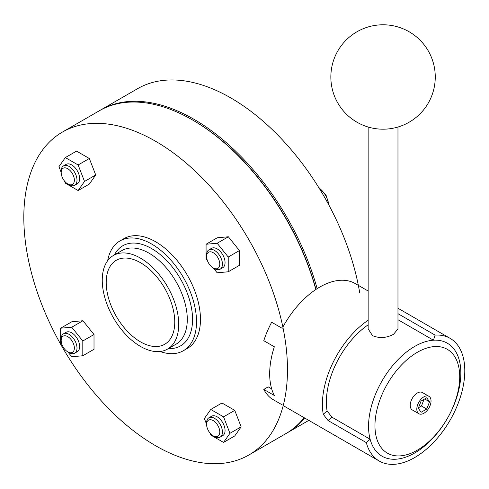 <?xml version="1.0" encoding="UTF-8"?>
<svg xmlns="http://www.w3.org/2000/svg" width="489" height="489" viewBox="0 0 489 489"><rect width="100%" height="100%" fill="white"/><g stroke="black" fill="none" stroke-linecap="round" stroke-linejoin="round"><path stroke-width="0.73" d="M397.973 319.708L433.462 340.197A65.251 37.671 120 0 1 447.319 343.192A65.251 37.671 120 0 0 414.696 346.426A65.251 37.671 120 0 0 372.068 403.926A65.251 37.671 120 0 0 382.068 456.219A65.251 37.671 120 0 0 414.696 452.985A65.251 37.671 120 0 0 457.325 395.485A65.251 37.671 120 0 0 447.319 343.192A65.251 37.671 120 0 1 457.325 395.485A65.251 37.671 120 0 1 414.696 452.985A65.251 37.671 120 0 1 382.068 456.219A65.251 37.671 120 0 1 370.124 439.226L366.304 442.612A70.844 40.905 120 0 0 379.275 461.06A70.844 40.905 120 0 0 414.696 457.551A70.844 40.905 120 0 0 460.98 395.124A70.844 40.905 120 0 0 450.118 338.351A70.844 40.905 120 0 0 435.069 335.099L433.462 340.197M368.144 320.246A70.844 40.905 120 0 0 323.247 414.305L327.08 410.907L331.897 417.154L370.124 439.226M368.144 291.022L355.197 283.553A70.844 40.905 120 0 0 319.775 287.061A70.844 40.905 120 0 0 282.874 327.092M282.202 328.333L271.658 322.245A70.844 40.905 120 0 0 263.791 340.692L274.335 346.78A70.844 40.905 120 0 0 274.335 395.497L263.791 389.409A70.844 40.905 120 0 0 271.658 398.767L282.202 404.861M331.897 417.154L328.076 420.54L366.304 442.612M328.076 420.54L323.247 414.305M263.791 389.409L268.192 386.866L271.688 388.883M397.973 313.675L435.069 335.099M368.144 324.83A65.251 37.671 120 0 0 327.08 410.907M206.602 256.499L206.602 254.977A11.186 6.461 60 0 1 208.919 249.855L211.56 248.333A11.186 6.461 60 0 1 217.153 248.883A11.186 6.461 60 0 1 224.457 258.742A11.186 6.461 60 0 1 222.746 267.703L220.111 269.231A11.186 6.461 60 0 1 214.512 268.675L213.198 267.911A9.322 5.379 -120 0 0 219.787 264.109A9.322 5.379 -120 0 0 213.198 252.691A9.322 5.379 -120 0 0 206.602 256.499A9.322 5.379 -120 0 0 213.198 267.911L214.512 268.675M208.919 249.855A11.186 6.461 60 0 1 214.512 250.405A11.186 6.461 60 0 1 221.823 260.264A11.186 6.461 60 0 1 220.111 269.231M61.186 172.538L61.186 171.016A11.186 6.461 60 0 1 63.503 165.893L66.137 164.371A11.186 6.461 60 0 1 71.73 164.927A11.186 6.461 60 0 1 79.041 174.787A11.186 6.461 60 0 1 77.323 183.748L74.689 185.27A11.186 6.461 60 0 1 69.096 184.714L67.775 183.956A9.322 5.379 -120 0 0 74.365 180.148A9.322 5.379 -120 0 0 67.775 168.729A9.322 5.379 -120 0 0 61.186 172.538A9.322 5.379 -120 0 0 67.775 183.956L69.096 184.714M63.503 165.893A11.186 6.461 60 0 1 69.096 166.449A11.186 6.461 60 0 1 76.4 176.309A11.186 6.461 60 0 1 74.689 185.27M61.186 340.454L61.186 338.932A11.186 6.461 60 0 1 63.503 333.816L66.137 332.294A11.186 6.461 60 0 1 71.73 332.844A11.186 6.461 60 0 1 79.041 342.703A11.186 6.461 60 0 1 77.323 351.664L74.689 353.186A11.186 6.461 60 0 1 69.096 352.636L67.775 351.872A9.322 5.379 -120 0 0 74.365 348.07A9.322 5.379 -120 0 0 67.775 336.652A9.322 5.379 -120 0 0 61.186 340.454A9.322 5.379 -120 0 0 67.775 351.872L69.096 352.636M63.503 333.816A11.186 6.461 60 0 1 69.096 334.366A11.186 6.461 60 0 1 76.4 344.225A11.186 6.461 60 0 1 74.689 353.186M206.602 424.415L206.602 422.893A11.186 6.461 60 0 1 208.919 417.771L211.56 416.249A11.186 6.461 60 0 1 217.153 416.805A11.186 6.461 60 0 1 224.457 426.659A11.186 6.461 60 0 1 222.746 435.626L220.111 437.148A11.186 6.461 60 0 1 214.512 436.591L213.198 435.833A9.322 5.379 -120 0 0 219.787 432.025A9.322 5.379 -120 0 0 213.198 420.607A9.322 5.379 -120 0 0 206.602 424.415A9.322 5.379 -120 0 0 213.198 435.833L214.512 436.591M208.919 417.771A11.186 6.461 60 0 1 214.512 418.327A11.186 6.461 60 0 1 221.823 428.181A11.186 6.461 60 0 1 220.111 437.148M304.635 417.967A186.437 107.641 60 0 1 287.098 432.918A186.437 107.641 60 0 1 286.432 433.291M100 110.38A186.437 107.641 60 0 1 100.661 109.994L137.574 88.686A186.437 107.641 60 0 1 230.79 97.916A186.437 107.641 60 0 1 359.684 292.599M100.661 109.994A186.437 107.641 60 0 1 193.876 119.23A186.437 107.641 60 0 1 317.147 288.657M140.484 341.86A48.472 27.989 60 0 1 108.821 299.146A48.472 27.989 60 0 1 116.248 260.301A48.472 27.989 60 0 1 140.484 262.703A48.472 27.989 60 0 1 172.152 305.417A48.472 27.989 60 0 1 164.726 344.262A48.472 27.989 60 0 1 140.484 341.86M155.649 141.303A186.437 107.641 60 0 1 277.44 305.594A186.437 107.641 60 0 1 248.864 454.99A186.437 107.641 60 0 1 155.649 445.754A186.437 107.641 60 0 1 33.851 281.462A186.437 107.641 60 0 1 62.427 132.067A186.437 107.641 60 0 1 155.649 141.303M304.152 417.692A186.437 107.641 60 0 1 285.778 433.676L248.864 454.99M62.427 132.067L99.34 110.758A186.437 107.641 60 0 1 192.562 119.988A186.437 107.641 60 0 1 192.562 119.994A186.437 107.641 60 0 1 315.851 289.5M107.659 260.698A63.387 36.596 60 0 1 119.994 240.918A63.387 36.596 60 0 1 151.694 244.054A63.387 36.596 60 0 1 193.1 299.916A63.387 36.596 60 0 1 183.387 350.711A63.387 36.596 60 0 1 160.086 351.499M119.994 240.918L123.955 238.632A63.387 36.596 60 0 1 155.649 241.774A63.387 36.596 60 0 1 197.055 297.63A63.387 36.596 60 0 1 187.342 348.425L183.387 350.711M140.484 258.137A54.065 31.217 60 0 1 175.808 305.784A54.065 31.217 60 0 1 167.519 349.103A54.065 31.217 60 0 1 140.484 346.426A54.065 31.217 60 0 1 105.166 298.785A54.065 31.217 60 0 1 113.454 255.46A54.065 31.217 60 0 1 140.484 258.137M192.562 119.994L193.222 120.373A185.508 107.103 60 0 1 315.998 289.409M213.271 267.954L217.153 272.783L228.229 271.792L239.433 265.325L239.433 250.557L228.357 236.786L217.281 237.77L206.077 244.243L206.077 259.005L207.452 260.716M64.542 181.113L65.337 183.155L78.124 190.539L89.328 184.072L95.722 174.97L89.328 158.497L76.541 151.113L65.337 157.58L58.943 166.676L61.186 172.452M67.849 351.915L71.73 356.744L82.806 355.754L94.01 349.287L94.01 334.519L82.934 320.747L71.865 321.731L60.654 328.205L60.654 342.966L62.03 344.678M209.964 432.991L210.759 435.033L223.546 442.417L234.751 435.943L241.144 426.848L234.751 410.375L221.963 402.991L210.759 409.458L204.365 418.553L206.602 424.33M234.751 410.375L223.546 416.842L210.759 409.458M241.144 426.848L229.94 433.321L223.546 416.842M223.546 442.417L229.94 433.321M82.934 320.747L71.73 327.214L60.654 328.205M94.01 334.519L82.806 340.992L71.73 327.214M82.806 355.754L82.806 340.992M95.722 174.97L84.518 181.443L78.124 164.964L65.337 157.58M89.328 158.497L78.124 164.964M78.124 190.539L84.518 181.443M228.357 236.786L217.153 243.253L206.077 244.243M239.433 250.557L228.229 257.031L217.153 243.253M228.229 271.792L228.229 257.031M417.331 352.294A59.927 34.597 120 0 0 374.959 425.693A59.927 34.597 120 0 0 417.331 450.161A59.927 34.597 120 0 0 459.709 376.762A59.927 34.597 120 0 0 417.331 352.294M428.951 396.322L422.362 392.514A10.061 5.807 120 0 0 417.331 393.015A10.061 5.807 120 0 0 410.76 401.879A10.061 5.807 120 0 0 412.3 409.941L418.896 413.743A10.061 5.807 120 0 0 423.926 413.248A10.061 5.807 120 0 0 430.497 404.385A10.061 5.807 120 0 0 428.951 396.322A10.061 5.807 120 0 0 423.926 396.817A10.061 5.807 120 0 0 417.349 405.687A10.061 5.807 120 0 0 418.896 413.743M397.973 127.012L397.973 328.859L393.602 334.25C386.567 338.052 379.537 338.522 372.508 335.662L368.144 328.859L368.144 127.012M418.297 408.284L421.108 412.282L426.738 409.036L429.55 401.787L426.738 397.783L421.108 401.029L418.297 408.284M424.678 398.975L429.55 401.787M418.529 407.685L421.463 405.992L424.042 399.336M421.463 405.992L426.738 409.036M328.736 204.805A15.66 9.04 -120 0 0 319.03 187.99M113.454 255.46L122.024 250.509A54.065 31.217 60 0 1 149.053 253.192A54.065 31.217 60 0 1 184.377 300.833A54.065 31.217 60 0 1 176.089 344.158L167.519 349.103M114.444 254.885A57.794 33.368 60 0 1 151.694 248.62A57.794 33.368 60 0 1 191.645 308.944A57.794 33.368 60 0 1 168.516 348.535M379.275 461.06L284.353 406.261M450.118 338.351L397.973 308.241M318.516 187.165L326.047 195.148L329.195 205.661M308.81 420.381L287.098 432.918M330.851 76.987A52.201 52.201 0 0 0 356.952 122.195A52.201 52.201 0 0 0 435.259 76.987A52.201 52.201 0 0 0 383.058 24.786A52.201 52.201 0 0 0 330.851 76.987"/></g></svg>
